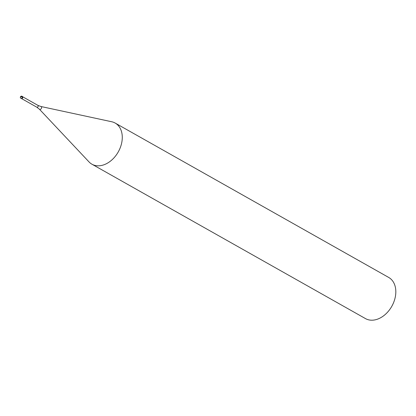 <?xml version="1.0" encoding="UTF-8"?>
<svg xmlns="http://www.w3.org/2000/svg" width="416" height="416" viewBox="0 0 416 416"><rect width="100%" height="100%" fill="white"/><g stroke="black" fill="none" stroke-linecap="round" stroke-linejoin="round"><path stroke-width="0.62" d="M21.138 98.436A1.18 0.842 -60.6 0 0 21.299 98.566A1.18 0.842 -60.6 0 0 21.788 98.628A1.18 0.842 -60.6 0 0 22.75 97.646A1.18 0.842 -60.6 0 0 22.459 96.512A1.18 0.842 -60.6 0 0 22.261 96.439A1.18 0.842 119.4 0 1 22.786 97.51A1.18 0.842 119.4 0 1 21.788 98.628A1.18 0.842 119.4 0 1 21.138 98.436M40.893 106.501L111.696 121.748A23.624 16.879 119.4 0 1 115.159 123.058A23.624 16.879 119.4 0 1 120.926 145.803A23.624 16.879 119.4 0 1 101.717 165.428A23.624 16.879 119.4 0 1 91.936 164.211A23.624 16.879 119.4 0 1 89.024 161.918L39.38 109.184A1.581 1.128 119.4 0 0 40.227 109.424A1.581 1.128 119.4 0 0 41.553 107.947A1.581 1.128 119.4 0 0 40.893 106.501L37.882 105.347L22.724 96.793M91.936 164.211L365.482 318.594A23.624 16.879 -60.6 0 0 375.263 319.816A23.624 16.879 -60.6 0 0 394.467 300.191A23.624 16.879 -60.6 0 0 388.705 277.446L115.159 123.058M20.8 96.928A1.18 0.447 4.8 0 1 22.454 97.131L22.812 97.334M21.611 96.247A1.18 0.842 119.4 0 1 22.1 96.309A1.18 0.842 119.4 0 1 22.386 97.443A1.18 0.842 119.4 0 1 21.429 98.426A1.18 0.842 119.4 0 1 20.94 98.363L21.299 98.566M21.679 98.644L36.837 107.203A1.061 0.759 -60.6 0 0 37.274 107.255A1.061 0.759 -60.6 0 0 38.137 106.371A1.061 0.759 -60.6 0 0 37.882 105.347M22.459 96.512L22.1 96.309A1.18 1.18 0 0 0 20.353 97.162A1.18 1.18 0 0 0 20.94 98.363M36.837 107.203L39.38 109.184"/></g></svg>
